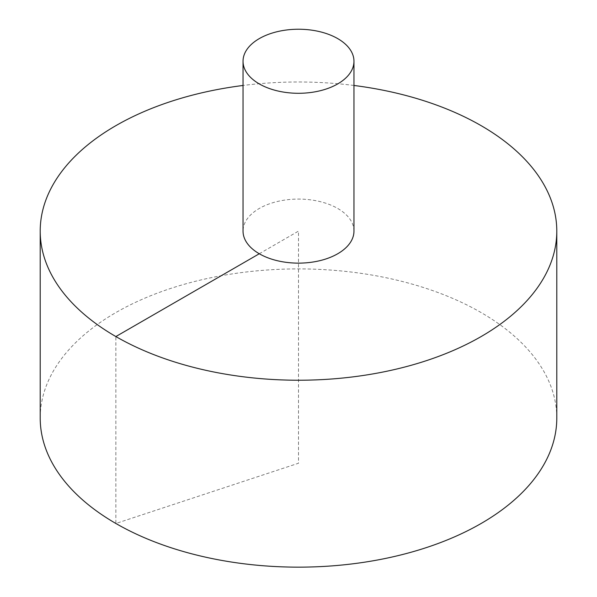 <?xml version="1.0" encoding="UTF-8"?>
<svg xmlns="http://www.w3.org/2000/svg" width="597" height="597" viewBox="0 0 597 597"><rect width="100%" height="100%" fill="white"/><g stroke="black" fill="none" stroke-linecap="round" stroke-linejoin="round"><path stroke-width="0.45" stroke-dasharray="2.98 2.24" d="M556.792 418.027A258.292 149.123 0 0 0 397.341 280.254A258.292 149.123 0 0 0 115.863 312.582A258.292 149.123 0 0 0 40.208 418.027M353.969 85.468A258.292 149.123 0 0 0 243.031 85.468M353.969 231.106A55.469 32.029 0 0 0 337.723 208.465A55.469 32.029 0 0 0 259.277 208.465A55.469 32.029 0 0 0 243.031 231.106M259.277 253.755L298.5 231.106L298.5 463.235L115.863 523.472L115.863 336.551"/><path stroke-width="0.9" d="M243.031 85.468A258.292 149.123 0 0 0 115.863 125.661A258.292 149.123 0 0 0 40.208 231.106L40.208 418.027A258.292 149.123 0 0 0 298.5 567.15A258.292 149.123 0 0 0 556.792 418.027L556.792 231.106A258.292 149.123 0 0 0 353.969 85.468M40.208 231.106A258.292 149.123 0 0 0 298.5 380.229A258.292 149.123 0 0 0 556.792 231.106M243.031 61.26L243.031 231.106A55.469 32.029 0 0 0 298.5 263.135A55.469 32.029 0 0 0 353.969 231.106L353.969 61.26A55.469 32.029 0 0 0 319.731 31.671A55.469 32.029 0 0 0 259.277 38.618A55.469 32.029 0 0 0 243.031 61.26A55.469 32.029 0 0 0 298.5 93.289A55.469 32.029 0 0 0 353.969 61.26M115.863 336.551L259.277 253.755"/></g></svg>
